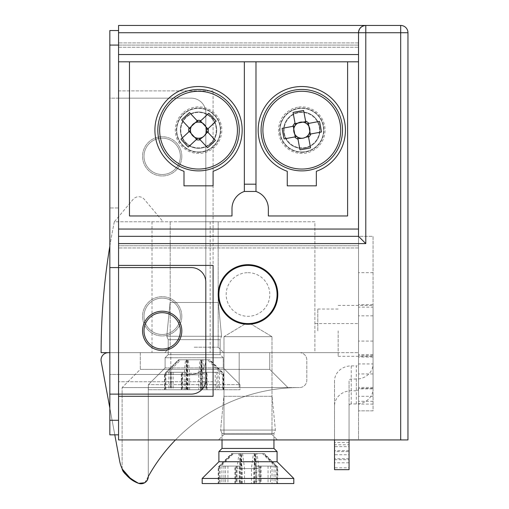 <?xml version="1.0" encoding="UTF-8"?>
<svg xmlns="http://www.w3.org/2000/svg" width="509" height="509" viewBox="0 0 509 509"><rect width="100%" height="100%" fill="white"/><g stroke="black" fill="none" stroke-linecap="round" stroke-linejoin="round"><path stroke-width="0.38" stroke-dasharray="2.54 1.91" d="M338.154 330.85L338.154 356.3L338.154 330.85M373.059 330.85L373.059 356.3L373.059 330.85M317.794 330.85L317.794 309.033L317.794 330.85M271.984 434.47L277.437 439.922L218.539 439.922L277.437 439.922L218.539 439.922L277.437 439.922L271.984 434.47L223.992 434.47L218.539 439.922L223.992 434.47L271.984 434.47L223.992 434.47L271.984 434.47L271.984 336.665L271.984 434.47M223.992 336.665L223.992 434.47L223.992 336.665L271.984 336.665L223.992 336.665L271.984 336.665L223.992 336.665L244.842 324.138L245.72 324.22L244.842 324.138L223.992 336.665M250.256 324.22L251.134 324.138L271.984 336.665L251.134 324.138L247.991 324.303L250.256 324.22M244.842 324.138L247.991 324.303L244.842 324.138M162.186 138.155A18.178 18.178 0 0 1 180.364 156.333A18.178 18.178 0 0 1 162.186 174.517A18.178 18.178 0 0 1 144.009 156.333A18.178 18.178 0 0 1 162.186 138.155A18.178 18.178 0 0 1 180.364 156.333A18.178 18.178 0 0 1 162.186 174.517A18.178 18.178 0 0 1 144.009 156.333A18.178 18.178 0 0 1 162.186 138.155M162.186 298.128A18.178 18.178 0 0 1 180.364 316.305A18.178 18.178 0 0 1 162.186 334.483A18.178 18.178 0 0 1 144.009 316.305A18.178 18.178 0 0 1 162.186 298.128A18.178 18.178 0 0 1 180.364 316.305A18.178 18.178 0 0 1 162.186 334.483A18.178 18.178 0 0 1 144.009 316.305A18.178 18.178 0 0 1 162.186 298.128M162.186 349.028A18.178 18.178 0 0 0 180.364 330.85A18.178 18.178 0 0 0 162.186 312.672A18.178 18.178 0 0 0 144.009 330.85A18.178 18.178 0 0 0 162.186 349.028M247.991 264.68A29.815 29.815 0 0 0 218.176 294.495A29.815 29.815 0 0 0 247.991 324.303A29.815 29.815 0 0 1 218.176 294.495A29.815 29.815 0 0 1 247.991 264.68A29.815 29.815 0 0 1 277.799 294.495A29.815 29.815 0 0 1 247.991 324.303A29.815 29.815 0 0 1 218.176 294.495A29.815 29.815 0 0 1 247.991 264.68A29.815 29.815 0 0 1 277.799 294.495A29.815 29.815 0 0 1 247.991 324.303A29.815 29.815 0 0 0 277.799 294.495A29.815 29.815 0 0 0 247.991 264.68M400.691 439.922L407.957 439.922L407.957 32.722A7.272 7.272 0 0 0 400.691 25.45L118.559 25.45L118.559 32.722L400.691 32.722L400.691 439.922L118.559 439.922L118.559 236.322L358.514 236.322L118.559 236.322L118.559 247.953L118.559 236.322L358.514 236.322L358.514 247.953L358.514 236.322L373.059 236.322L373.059 410.833L358.514 410.833L358.514 439.922L118.559 439.922L358.514 439.922L358.514 352.667L358.514 410.833L373.059 410.833L373.059 236.322L358.514 236.322L358.514 323.578L358.514 42.902L358.514 54.533L118.559 54.533L118.559 42.902L118.559 54.533L118.559 47.267L358.514 47.267L118.559 47.267L118.559 439.922L118.559 32.722L118.559 54.533L358.514 54.533L118.559 54.533M358.514 229.05L358.514 45.085L358.514 245.777L358.514 229.05L118.559 229.05L118.559 61.805L358.514 61.805M358.514 32.722L358.514 54.533M109.829 352.667L358.514 352.667L314.886 352.667L314.886 221.778L114.328 221.778A654.428 654.428 0 0 0 109.829 246.152M314.886 323.578L358.514 323.578L314.886 323.578M118.559 265.405L118.559 396.295L213.086 396.295L213.086 265.405L118.559 265.405L118.559 243.595M118.559 32.722L118.559 30.54L109.829 30.54L109.829 98.167L191.269 98.167A14.545 14.545 0 0 1 205.814 112.705L205.814 359.933A14.545 14.545 0 0 1 191.269 374.478L118.559 374.478L118.559 420.288L118.559 396.295M213.086 381.75L118.559 381.75L213.086 381.75L213.086 90.895L213.086 381.75M118.559 90.895L213.086 90.895L118.559 90.895M358.514 247.953L118.559 247.953L358.514 247.953M358.514 42.902L118.559 42.902L358.514 42.902M247.991 272.678A21.817 21.817 0 0 1 269.802 294.495A21.817 21.817 0 0 1 247.991 316.305A21.817 21.817 0 0 1 226.174 294.495A21.817 21.817 0 0 1 247.991 272.678M247.991 323.578A29.083 29.083 0 0 0 277.074 294.495A29.083 29.083 0 0 0 247.991 265.405A29.083 29.083 0 0 0 218.902 294.495A29.083 29.083 0 0 0 247.991 323.578A29.083 29.083 0 0 0 277.074 294.495A29.083 29.083 0 0 0 247.991 265.405A29.083 29.083 0 0 0 218.902 294.495A29.083 29.083 0 0 0 247.991 323.578A29.083 29.083 0 0 0 277.074 294.495A29.083 29.083 0 0 0 247.991 265.405A29.083 29.083 0 0 0 218.902 294.495A29.083 29.083 0 0 0 247.991 323.578M181.821 316.305A19.635 19.635 0 0 1 162.186 335.94A19.635 19.635 0 0 1 142.552 316.305A19.635 19.635 0 0 1 162.186 296.677A19.635 19.635 0 0 1 181.821 316.305A19.635 19.635 0 0 1 162.186 335.94A19.635 19.635 0 0 1 142.552 316.305A19.635 19.635 0 0 1 162.186 296.677A19.635 19.635 0 0 1 181.821 316.305M181.821 156.333A19.635 19.635 0 0 1 162.186 175.968A19.635 19.635 0 0 1 142.552 156.333A19.635 19.635 0 0 1 162.186 136.705A19.635 19.635 0 0 1 181.821 156.333A19.635 19.635 0 0 1 162.186 175.968A19.635 19.635 0 0 1 142.552 156.333A19.635 19.635 0 0 1 162.186 136.705A19.635 19.635 0 0 1 181.821 156.333M142.552 330.85A19.635 19.635 0 0 0 162.186 350.485A19.635 19.635 0 0 0 181.821 330.85A19.635 19.635 0 0 0 162.186 311.215A19.635 19.635 0 0 0 142.552 330.85M118.559 30.54L118.559 98.167L109.829 98.167L109.829 374.478L118.559 374.478L109.829 374.478L109.829 434.832L109.829 207.965L109.829 434.832L118.559 434.832L118.559 420.288L118.559 434.832L109.829 434.832L118.559 434.832L118.559 207.965L109.829 207.965L118.559 207.965L118.559 434.832M109.829 267.588L118.559 267.588L118.559 394.112L191.269 394.112A14.545 14.545 0 0 0 205.814 379.568L205.814 282.132A14.545 14.545 0 0 0 191.269 267.588L118.559 267.588M109.829 394.112L118.559 394.112M118.559 374.478L118.559 98.167L191.269 98.167A14.545 14.545 0 0 1 205.814 112.705L205.814 359.933A14.545 14.545 0 0 1 191.269 374.478L118.559 374.478L118.559 98.167M301.799 152.337A22.18 22.18 0 0 0 323.972 130.158A22.18 22.18 0 0 0 301.799 107.978A22.18 22.18 0 0 0 279.619 130.158A22.18 22.18 0 0 0 301.799 152.337M301.799 148.335A18.178 18.178 0 0 0 319.976 130.158A18.178 18.178 0 0 0 301.799 111.98A18.178 18.178 0 0 0 283.621 130.158A18.178 18.178 0 0 0 301.799 148.335A18.178 18.178 0 0 0 319.976 130.158A18.178 18.178 0 0 0 301.799 111.98A18.178 18.178 0 0 0 283.621 130.158A18.178 18.178 0 0 0 301.799 148.335M198.542 152.337A22.18 22.18 0 0 0 220.721 130.158A22.18 22.18 0 0 0 198.542 107.978A22.18 22.18 0 0 0 176.362 130.158A22.18 22.18 0 0 0 198.542 152.337M198.542 148.335A18.178 18.178 0 0 0 216.719 130.158A18.178 18.178 0 0 0 198.542 111.98A18.178 18.178 0 0 0 180.364 130.158A18.178 18.178 0 0 0 198.542 148.335A18.178 18.178 0 0 0 216.719 130.158A18.178 18.178 0 0 0 198.542 111.98A18.178 18.178 0 0 0 180.364 130.158A18.178 18.178 0 0 0 198.542 148.335M129.464 61.805L129.464 215.962L231.989 215.962L231.989 208.69A18.178 18.178 0 0 1 244.352 191.467L244.352 61.805M183.997 171.291L183.997 185.836L213.086 185.836L213.086 171.291A43.628 43.628 0 0 0 233.618 104.211A43.628 43.628 0 0 0 163.465 104.211A43.628 43.628 0 0 0 183.997 171.291M255.989 61.805L255.989 191.467A18.178 18.178 0 0 1 268.351 208.69L268.351 215.962L347.609 215.962L347.609 61.805M287.254 171.291L287.254 185.836L316.337 185.836L316.337 171.291A43.628 43.628 0 0 0 336.875 104.211A43.628 43.628 0 0 0 266.722 104.211A43.628 43.628 0 0 0 287.254 171.291M118.559 61.805L118.559 45.085L358.514 45.085L118.559 45.085L118.559 245.777L358.514 245.777L118.559 245.777L118.559 229.05M255.989 191.467L244.352 191.467M181.089 352.667L210.179 352.667L181.089 352.667M181.089 221.778L210.179 221.778L181.089 221.778M194.177 352.667L223.629 352.667L194.177 352.667M194.177 347.208L218.176 347.208L194.177 347.208M194.177 221.778L218.176 221.778L194.177 221.778M163.141 221.778L114.328 221.778A654.428 654.428 0 0 0 101.106 352.667L314.886 352.667L314.886 221.778L114.328 221.778L133.161 199.331A7.272 7.272 0 0 1 144.302 199.331L163.141 221.778L114.328 221.778L133.161 199.331A7.272 7.272 0 0 1 144.302 199.331L163.141 221.778M144.69 482.761L148.284 476.488L148.284 387.565L122.109 387.565L148.284 387.565L122.109 387.565L140.287 369.388L170.827 369.388L140.287 369.388L140.287 352.667L170.827 352.667L140.287 352.667L170.827 352.667L140.287 352.667L140.287 369.388L170.827 369.388L170.827 387.565L148.284 387.565L148.284 476.488L148.284 387.565L148.284 476.488L148.284 387.565L287.897 387.565L170.827 387.565L287.897 387.565L170.827 387.565L170.827 369.388L140.287 369.388L122.109 387.565L299.534 387.565A173.092 173.092 0 0 0 148.284 476.488L148.284 387.565L299.534 387.565A173.092 173.092 0 0 0 175.503 439.922A173.092 173.092 0 0 1 299.534 387.565A173.092 173.092 0 0 0 148.284 476.488A7.272 7.272 0 0 1 138.594 483.34C143.576 484.753 146.808 482.468 148.284 476.488C146.808 482.462 143.576 484.753 138.594 483.34C127.944 477.27 122.453 472.358 122.109 468.598C122.453 472.358 127.95 477.27 138.594 483.34C127.937 477.257 122.446 472.346 122.109 468.598C122.453 472.358 127.95 477.277 138.594 483.34A29.083 29.083 0 0 1 119.691 461.218L101.164 361.263A7.272 7.272 0 0 1 108.309 352.667L299.534 352.667A7.272 7.272 0 0 1 306.806 359.933L306.806 380.293A7.272 7.272 0 0 1 299.534 387.565A7.272 7.272 0 0 0 306.806 380.293L306.806 359.933A7.272 7.272 0 0 0 299.534 352.667L108.309 352.667M122.109 468.598L122.109 387.565L122.109 468.598L122.44 469.253M131.589 479.732L138.594 483.34C143.576 484.753 146.808 482.468 148.284 476.488M114.799 434.832L109.829 408.033M239.179 352.667L170.827 352.667L269.719 352.667L170.827 352.667L269.719 352.667L239.179 352.667L239.179 369.388L170.827 369.388L269.719 369.388L170.827 369.388L269.719 369.388L239.179 369.388L239.179 387.565L239.179 352.667M218.259 302.492L170.095 302.492L218.266 302.492L170.095 302.492L218.266 302.492L221.58 336.264L166.774 336.264L221.58 336.264L166.774 336.264L221.58 336.264L220.142 339.662L168.218 339.662L220.142 339.662L168.218 339.662L220.142 339.662L220.142 354.633L168.218 354.633L220.142 354.633L168.218 354.633L220.142 354.633L223.266 357.757L165.094 357.757L223.266 357.757L165.094 357.757L223.266 357.757L223.266 367.937L165.094 367.937L223.266 367.937L165.094 367.937L223.266 367.937L239.987 384.658L148.367 384.658L239.987 384.658L148.367 384.658L239.987 384.658L239.987 389.748L148.367 389.748L239.987 389.748L148.367 389.748L239.987 389.748L239.987 384.658L223.266 367.937L223.266 357.757L220.142 354.633L220.142 339.662L221.58 336.264L218.266 302.492M201.768 372.295L201.768 389.748L202.213 389.748L202.213 374.77L201.64 359.793L201.64 372.295L218.049 372.295L218.049 389.748L201.768 389.748M187.229 389.748L187.229 372.295L182.101 372.295L182.101 389.748L171.527 389.748L187.675 389.748L187.28 359.793L187.102 372.295M201.64 372.295L206.635 372.295L206.635 389.748L218.049 389.748M187.675 389.748L202.213 389.748M164.916 389.748L186.587 389.748L186.72 359.793L178.436 359.793L164.916 373.313L164.916 389.748L182.101 389.748M200.686 389.748L223.063 389.748L223.063 373.313L209.543 359.793L201.08 359.793L200.686 389.748L186.587 389.748M223.063 389.748L223.445 389.748L223.445 373.313L209.924 359.793L201.64 359.793M206.635 389.748L223.445 389.748M201.125 389.748L201.125 372.295L216.834 372.295L206.253 372.295L206.253 389.748M201.259 359.793L201.125 372.295M186.72 359.793L186.148 389.748M187.102 359.793L178.812 359.793L165.291 373.313L165.291 389.748M181.726 389.748L181.726 372.295L170.311 372.295L186.587 372.295M186.72 372.295L181.726 372.295M206.253 372.295L201.259 372.295M200.686 374.77L186.148 374.77M202.213 374.77L187.675 374.77M201.819 359.793L187.28 359.793M178.436 359.793L178.812 359.793M209.543 359.793L209.924 359.793M201.08 359.793L186.542 359.793M164.916 373.313L165.291 373.313M223.063 373.313L223.445 373.313M206.635 372.295L218.049 372.295M216.834 372.295L216.834 389.748M170.311 372.295L170.311 389.748M187.229 372.295L182.101 372.295M171.527 372.295L171.527 389.748M271.87 396.295L223.903 396.295L271.87 396.295M275.159 430.067L220.588 430.067L275.159 430.067M273.734 433.464L222.026 433.464L273.734 433.464M222.026 439.922L222.026 433.464L220.588 430.067L223.903 396.295L272.073 396.295L223.903 396.295L220.588 430.067L275.394 430.067L220.588 430.067L222.026 433.464L273.95 433.464L222.026 433.464L222.026 448.435L273.95 448.435L222.026 448.435L273.95 448.435L277.074 451.553L218.902 451.553L277.074 451.553L277.074 461.733L218.902 461.733L277.074 461.733L293.801 478.46L202.181 478.46L293.801 478.46L293.801 483.55L202.181 483.55L293.801 483.55L202.181 483.55L202.181 478.46L293.801 478.46M256.784 466.098L256.784 483.55L258.96 483.55L258.96 468.573L257.026 453.589L256.142 453.589L256.142 466.098L274.071 466.098L274.071 483.55L256.784 483.55M242.367 483.55L242.367 466.098L236.761 466.098L236.761 483.55L227.924 483.55L244.543 483.55L244.543 468.573L242.602 453.589L241.718 453.589L241.718 466.098M256.142 466.098L261.098 466.098L261.098 483.55L274.071 483.55M244.543 483.55L258.96 483.55M218.208 483.55L239.192 483.55L239.192 466.098L239.834 466.098L239.834 453.589L231.62 453.589L218.208 467.116L218.208 483.55L236.761 483.55M251.433 483.55L275.891 483.55L275.891 467.116L262.479 453.589L253.374 453.589L251.433 468.573L251.433 483.55L239.192 483.55M275.891 483.55L277.768 483.55L277.768 467.116L264.362 453.589L256.142 453.589M261.098 483.55L277.768 483.55M253.609 483.55L253.609 466.098L268.052 466.098L259.215 466.098L259.215 483.55M254.258 453.589L254.258 466.098L253.609 466.098M239.834 453.589L238.95 453.589L237.016 468.573L237.016 483.55M241.718 453.589L233.497 453.589L220.085 467.116L220.085 483.55M234.878 483.55L234.878 466.098L221.905 466.098L239.192 466.098M239.834 466.098L234.878 466.098M259.215 466.098L254.258 466.098M251.433 468.573L237.016 468.573M258.96 468.573L244.543 468.573M257.026 453.589L242.602 453.589M231.62 453.589L233.497 453.589M262.479 453.589L264.362 453.589M253.374 453.589L238.95 453.589M218.208 467.116L220.085 467.116M275.891 467.116L277.768 467.116M261.098 466.098L274.071 466.098M268.052 466.098L268.052 483.55M221.905 466.098L221.905 483.55M242.367 466.098L236.761 466.098M227.924 466.098L227.924 483.55M222.026 448.435L218.902 451.553L277.074 451.553M218.902 451.553L218.902 461.733L277.074 461.733M255.671 466.098L255.671 483.55L256.243 483.55L256.243 468.573L255.505 453.589L255.505 466.098L272.035 466.098L272.035 483.55L255.671 483.55M241.139 483.55L241.139 466.098L235.972 466.098L235.972 483.55L225.525 483.55L241.711 483.55L241.202 453.589L240.967 466.098M255.505 466.098L260.5 466.098L260.5 483.55L272.035 483.55M241.711 483.55L256.243 483.55M218.673 483.55L240.305 483.55L240.471 453.589L232.187 453.589L218.673 467.116L218.673 483.55L235.972 483.55M254.265 483.55L276.807 483.55L276.807 467.116L263.293 453.589L254.774 453.589L254.265 483.55L240.305 483.55M276.807 483.55L277.303 483.55L277.303 467.116L263.789 453.589L255.505 453.589M260.5 483.55L277.303 483.55M254.837 483.55L254.837 466.098L270.451 466.098L260.004 466.098L260.004 483.55M255.009 453.589L254.837 466.098M240.471 453.589L239.733 468.573L239.733 483.55M240.967 453.589L232.683 453.589L219.169 467.116L219.169 483.55M235.476 483.55L235.476 466.098L223.941 466.098L240.305 466.098M240.471 466.098L235.476 466.098M260.004 466.098L255.009 466.098M254.265 468.573L239.733 468.573M256.243 468.573L241.711 468.573M255.734 453.589L241.202 453.589M232.187 453.589L232.683 453.589M263.293 453.589L263.789 453.589M254.774 453.589L240.242 453.589M273.95 448.435L273.95 433.464L275.394 430.067L272.06 396.295L275.394 430.067L273.937 433.464L273.95 439.922M218.673 467.116L219.169 467.116M276.807 467.116L277.303 467.116M260.5 466.098L272.035 466.098M270.451 466.098L270.451 483.55M223.941 466.098L223.941 483.55M241.139 466.098L235.972 466.098M225.525 466.098L225.525 483.55M205.731 372.295L205.731 389.748L222.478 389.748L222.478 374.77L207.564 359.793L200.756 359.793L200.756 372.295L215.218 372.295L215.218 389.748L205.731 389.748M207.068 389.748L207.068 372.295L202.086 372.295L202.544 372.295L202.544 389.748L223.807 389.748L223.807 374.77L208.894 359.793L202.086 359.793L202.086 372.295M200.756 372.295L200.298 372.295L200.298 389.748L215.218 389.748M223.807 389.748L222.478 389.748M189.602 389.748L173.143 389.748L182.629 389.748L182.629 372.295L187.605 372.295L187.605 359.793L188.362 359.793L189.602 373.313L189.602 389.748L202.544 389.748M164.553 389.748L185.817 389.748L184.277 389.748L184.277 373.313L185.511 359.793L179.467 359.793L164.553 374.77L164.553 389.748L182.629 389.748M184.277 389.748L198.758 389.748L198.758 373.313L199.992 359.793L200.756 359.793M200.298 389.748L198.758 389.748M181.293 389.748L181.293 372.295L168.88 372.295L185.817 372.295L185.817 389.748M186.275 359.793L186.275 372.295L181.293 372.295M187.605 359.793L180.797 359.793L165.883 374.77L165.883 389.748M202.086 359.793L202.843 359.793L204.084 373.313L204.084 389.748M188.063 389.748L188.063 372.295L173.143 372.295L182.629 372.295M187.605 372.295L188.063 372.295M185.817 372.295L186.275 372.295M164.553 374.77L165.883 374.77M222.478 374.77L223.807 374.77M207.564 359.793L208.894 359.793M188.362 359.793L202.843 359.793M185.511 359.793L199.992 359.793M179.467 359.793L180.797 359.793M189.602 373.313L204.084 373.313M184.277 373.313L198.758 373.313M200.298 372.295L215.218 372.295M168.88 372.295L168.88 389.748M173.143 372.295L173.143 389.748M207.068 372.295L202.544 372.295M219.481 372.295L219.481 389.748M185.556 142.234A17.732 17.732 0 0 0 210.618 143.15A17.732 17.732 0 0 0 211.534 118.082A17.732 17.732 0 0 0 186.466 117.172A17.732 17.732 0 0 0 185.556 142.234A17.732 17.732 0 0 0 210.618 143.15A17.732 17.732 0 0 0 211.534 118.082A17.732 17.732 0 0 0 186.466 117.172A17.732 17.732 0 0 0 185.556 142.234A17.732 17.732 0 0 0 210.618 143.15A17.732 17.732 0 0 0 211.534 118.082A17.732 17.732 0 0 0 186.466 117.172A17.732 17.732 0 0 0 185.556 142.234A17.732 17.732 0 0 0 210.618 143.15A17.732 17.732 0 0 0 211.534 118.082A17.732 17.732 0 0 0 186.466 117.172A17.732 17.732 0 0 0 185.556 142.234A17.732 17.732 0 0 0 210.618 143.15A17.732 17.732 0 0 0 211.534 118.082A17.732 17.732 0 0 0 186.466 117.172A17.732 17.732 0 0 0 185.556 142.234A17.732 17.732 0 0 0 210.618 143.15A17.732 17.732 0 0 0 211.534 118.082A17.732 17.732 0 0 0 186.466 117.172A17.732 17.732 0 0 0 185.556 142.234A17.732 17.732 0 0 0 210.618 143.15A17.732 17.732 0 0 0 211.534 118.082A17.732 17.732 0 0 0 186.466 117.172A17.732 17.732 0 0 0 185.556 142.234M213.398 146.134A21.817 21.817 0 0 0 214.518 115.308A21.817 21.817 0 0 0 183.692 114.181A21.817 21.817 0 0 0 182.566 145.014A21.817 21.817 0 0 0 213.398 146.134A21.817 21.817 0 0 0 214.518 115.308A21.817 21.817 0 0 0 183.692 114.181A21.817 21.817 0 0 1 214.518 115.308A21.817 21.817 0 0 1 213.398 146.134A21.817 21.817 0 0 0 214.518 115.308A21.817 21.817 0 0 0 183.692 114.181A21.817 21.817 0 0 0 182.566 145.014A21.817 21.817 0 0 0 213.398 146.134A21.817 21.817 0 0 0 214.518 115.308A21.817 21.817 0 0 0 183.692 114.181A21.817 21.817 0 0 0 182.566 145.014A21.817 21.817 0 0 0 213.398 146.134A21.817 21.817 0 0 0 214.518 115.308A21.817 21.817 0 0 0 183.692 114.181A21.817 21.817 0 0 0 182.566 145.014A21.817 21.817 0 0 0 213.398 146.134A21.817 21.817 0 0 0 214.518 115.308A21.817 21.817 0 0 0 183.692 114.181A21.817 21.817 0 0 0 182.566 145.014A21.817 21.817 0 0 0 213.398 146.134A21.817 21.817 0 0 0 214.518 115.308A21.817 21.817 0 0 0 183.692 114.181A21.817 21.817 0 0 0 182.566 145.014A21.817 21.817 0 0 0 213.398 146.134A21.817 21.817 0 0 0 214.518 115.308A21.817 21.817 0 0 0 183.692 114.181A21.817 21.817 0 0 0 182.566 145.014A21.817 21.817 0 0 0 213.398 146.134A21.817 21.817 0 0 0 214.518 115.308A21.817 21.817 0 0 0 183.692 114.181A21.817 21.817 0 0 0 182.566 145.014A21.817 21.817 0 0 0 213.398 146.134A21.817 21.817 0 0 0 214.518 115.308A21.817 21.817 0 0 0 183.692 114.181A21.817 21.817 0 0 0 182.566 145.014A21.817 21.817 0 0 0 213.398 146.134A21.817 21.817 0 0 0 214.518 115.308A21.817 21.817 0 0 0 183.692 114.181A21.817 21.817 0 0 0 182.566 145.014A21.817 21.817 0 0 0 213.398 146.134A21.817 21.817 0 0 0 214.518 115.308A21.817 21.817 0 0 0 183.692 114.181A21.817 21.817 0 0 0 182.566 145.014A21.817 21.817 0 0 0 213.398 146.134A21.817 21.817 0 0 0 214.518 115.308A21.817 21.817 0 0 0 183.692 114.181A21.817 21.817 0 0 0 182.566 145.014A21.817 21.817 0 0 0 213.398 146.134A21.817 21.817 0 0 1 182.566 145.014A21.817 21.817 0 0 1 183.692 114.181A21.817 21.817 0 0 0 182.566 145.014A21.817 21.817 0 0 0 213.398 146.134A21.817 21.817 0 0 0 214.518 115.308A21.817 21.817 0 0 0 183.692 114.181M226.27 159.979A40.72 40.72 0 0 0 228.363 102.43A40.72 40.72 0 0 0 170.814 100.337A40.72 40.72 0 0 0 168.721 157.885A40.72 40.72 0 0 0 226.27 159.979M199.299 122.109L208.792 113.284M180.962 139.154L190.461 130.329M216.121 121.161L206.629 129.992M197.785 138.206L188.292 147.037M207.538 147.737L198.714 138.244M190.493 129.401L181.668 119.908M189.545 112.578L198.376 122.077M206.59 130.915L215.422 140.408M284.359 133.39A17.732 17.732 0 0 0 305.031 147.597A17.732 17.732 0 0 0 319.232 126.926A17.732 17.732 0 0 0 298.567 112.718A17.732 17.732 0 0 0 284.359 133.39A17.732 17.732 0 0 0 305.031 147.597A17.732 17.732 0 0 0 319.232 126.926A17.732 17.732 0 0 0 298.567 112.718A17.732 17.732 0 0 0 284.359 133.39A17.732 17.732 0 0 0 305.031 147.597A17.732 17.732 0 0 0 319.232 126.926A17.732 17.732 0 0 0 298.567 112.718A17.732 17.732 0 0 0 284.359 133.39A17.732 17.732 0 0 0 305.031 147.597A17.732 17.732 0 0 0 319.232 126.926A17.732 17.732 0 0 0 298.567 112.718A17.732 17.732 0 0 0 284.359 133.39A17.732 17.732 0 0 0 305.031 147.597A17.732 17.732 0 0 0 319.232 126.926A17.732 17.732 0 0 0 298.567 112.718A17.732 17.732 0 0 0 284.359 133.39A17.732 17.732 0 0 0 305.031 147.597A17.732 17.732 0 0 0 319.232 126.926A17.732 17.732 0 0 0 298.567 112.718A17.732 17.732 0 0 0 284.359 133.39A17.732 17.732 0 0 0 305.031 147.597A17.732 17.732 0 0 0 319.232 126.926A17.732 17.732 0 0 0 298.567 112.718A17.732 17.732 0 0 0 284.359 133.39M305.775 151.606A21.817 21.817 0 0 0 323.247 126.181A21.817 21.817 0 0 0 297.822 108.71A21.817 21.817 0 0 1 323.247 126.181A21.817 21.817 0 0 1 305.775 151.606A21.817 21.817 0 0 0 323.247 126.181A21.817 21.817 0 0 0 297.822 108.71A21.817 21.817 0 0 0 280.351 134.134A21.817 21.817 0 0 0 305.775 151.606A21.817 21.817 0 0 0 323.247 126.181A21.817 21.817 0 0 0 297.822 108.71A21.817 21.817 0 0 0 280.351 134.134A21.817 21.817 0 0 0 305.775 151.606A21.817 21.817 0 0 0 323.247 126.181A21.817 21.817 0 0 0 297.822 108.71A21.817 21.817 0 0 0 280.351 134.134A21.817 21.817 0 0 0 305.775 151.606A21.817 21.817 0 0 0 323.247 126.181A21.817 21.817 0 0 0 297.822 108.71A21.817 21.817 0 0 0 280.351 134.134A21.817 21.817 0 0 0 305.775 151.606A21.817 21.817 0 0 0 323.247 126.181A21.817 21.817 0 0 0 297.822 108.71A21.817 21.817 0 0 0 280.351 134.134A21.817 21.817 0 0 0 305.775 151.606A21.817 21.817 0 0 0 323.247 126.181A21.817 21.817 0 0 0 297.822 108.71A21.817 21.817 0 0 0 280.351 134.134A21.817 21.817 0 0 0 305.775 151.606A21.817 21.817 0 0 0 323.247 126.181A21.817 21.817 0 0 0 297.822 108.71A21.817 21.817 0 0 0 280.351 134.134A21.817 21.817 0 0 0 305.775 151.606A21.817 21.817 0 0 0 323.247 126.181A21.817 21.817 0 0 0 297.822 108.71A21.817 21.817 0 0 0 280.351 134.134A21.817 21.817 0 0 0 305.775 151.606A21.817 21.817 0 0 0 323.247 126.181A21.817 21.817 0 0 0 297.822 108.71A21.817 21.817 0 0 0 280.351 134.134A21.817 21.817 0 0 0 305.775 151.606A21.817 21.817 0 0 0 323.247 126.181A21.817 21.817 0 0 0 297.822 108.71A21.817 21.817 0 0 0 280.351 134.134A21.817 21.817 0 0 0 305.775 151.606A21.817 21.817 0 0 0 323.247 126.181A21.817 21.817 0 0 0 297.822 108.71A21.817 21.817 0 0 0 280.351 134.134A21.817 21.817 0 0 0 305.775 151.606A21.817 21.817 0 0 0 323.247 126.181A21.817 21.817 0 0 0 297.822 108.71A21.817 21.817 0 0 0 280.351 134.134A21.817 21.817 0 0 0 305.775 151.606A21.817 21.817 0 0 1 280.351 134.134A21.817 21.817 0 0 1 297.822 108.71A21.817 21.817 0 0 0 280.351 134.134A21.817 21.817 0 0 0 305.775 151.606M309.217 170.197A40.72 40.72 0 0 0 341.838 122.739A40.72 40.72 0 0 0 294.374 90.118A40.72 40.72 0 0 0 261.76 137.576A40.72 40.72 0 0 0 309.217 170.197M306.749 123.77L319.493 121.403M282.139 128.332L294.883 125.965M321.459 131.99L308.715 134.351M296.842 136.552L284.098 138.912M299.966 149.818L297.606 137.074M295.405 125.208L293.044 112.457M303.625 110.498L305.985 123.242M308.187 135.114L310.547 147.858M358.514 307.194L358.514 357.025L358.514 307.194M373.059 307.194L373.059 357.025L373.059 307.194M358.514 374.643L358.514 388.482L358.514 374.643M373.059 374.643L373.059 388.482L373.059 374.643M358.514 341.781L358.514 355.626L358.514 341.781M373.059 341.781L373.059 355.626L373.059 341.781M334.521 459.703L349.059 459.703L349.059 462.815L334.521 462.815L334.521 450.643L334.521 454.728L349.059 454.728L349.059 451.617L334.521 451.617L334.521 454.728M349.059 444.771L349.059 446.635L334.521 446.635L334.521 444.771L349.059 444.771L349.059 381.018A2.182 1.972 0 0 1 351.242 379.046L356.332 379.046A16.727 15.117 0 0 0 373.059 363.935L358.514 363.935L358.514 404.076L358.514 272.678L358.514 363.935A2.182 1.972 0 0 1 356.332 365.907L356.332 390.797A2.182 1.972 180 0 0 358.514 388.831L373.059 388.831L373.059 307.156L358.514 307.156M373.059 307.156L373.059 388.831A16.727 15.117 180 0 1 356.332 403.942L351.242 403.942A2.182 1.972 180 0 0 349.059 405.915L349.059 381.018M356.332 390.797L351.242 390.797A16.727 15.117 180 0 0 334.521 405.915L334.521 381.018A16.727 15.117 0 0 1 351.242 365.907L356.332 365.907M334.521 439.922L334.521 405.915M349.059 439.922L349.059 405.915M334.521 381.018L334.521 444.771M349.059 469.661L349.059 467.796L334.521 467.796L334.521 462.815M334.521 467.796L334.521 469.661M334.521 451.617L334.521 446.635M349.059 467.796L349.059 462.815M349.059 459.703L349.059 454.728M349.059 451.617L349.059 446.635M349.059 442.55L334.521 442.55M349.059 450.643L334.521 450.643M349.059 458.736L334.521 458.736M373.059 396.295L358.514 396.295M407.957 32.722L400.691 32.722L400.691 25.45A7.272 7.272 0 0 1 407.957 32.722M118.559 420.288L109.829 420.288M118.559 45.085L109.829 45.085M170.827 352.667L170.827 369.388L170.827 352.667M170.827 387.565L170.827 369.388L170.827 387.565M182.699 113.119A23.268 23.268 0 0 0 181.503 146A23.268 23.268 0 0 0 214.384 147.203A23.268 23.268 0 0 0 215.587 114.315A23.268 23.268 0 0 0 182.699 113.119M297.555 107.278A23.268 23.268 0 0 0 278.919 134.401A23.268 23.268 0 0 0 306.036 153.037A23.268 23.268 0 0 0 324.678 125.92A23.268 23.268 0 0 0 297.555 107.278M373.059 401.277L358.514 401.277M373.059 387.438L358.514 387.438M373.059 315.841L358.514 315.841M373.059 354.576L358.514 354.576M356.332 403.942L356.332 379.046M351.242 403.942L351.242 379.046M351.242 390.797L351.242 365.907M338.154 356.3L373.059 356.3M317.794 352.667L338.154 352.667M317.794 309.033L338.154 309.033M338.154 305.4L373.059 305.4M210.179 221.778L210.179 352.667M218.176 347.208L223.629 352.667L218.176 347.208L218.176 221.778L218.176 347.208M170.184 221.778L170.184 347.208L164.731 352.667L170.184 347.208L170.184 221.778M152.006 221.778L152.006 352.667M269.719 352.667L269.719 369.388L287.897 387.565L269.719 369.388L269.719 352.667M170.095 302.492L166.774 336.264L168.218 339.662L168.218 354.633L165.094 357.757L165.094 367.937L148.367 384.658L148.367 389.748L148.367 384.658L165.094 367.937L165.094 357.757L168.218 354.633L168.218 339.662L166.774 336.264L170.095 302.492M218.902 461.733L202.181 478.46M373.059 304.675L358.514 304.675M373.059 373.943L358.514 373.943M373.059 341.081L358.514 341.081M373.059 404.076L358.514 404.076M373.059 272.678L358.514 272.678M373.059 355.626L358.514 355.626M373.059 388.482L358.514 388.482M373.059 357.025L358.514 357.025"/><path stroke-width="0.76" d="M247.991 324.303L245.72 324.22L247.991 324.303A29.815 29.815 0 0 0 277.799 294.495A29.815 29.815 0 0 0 247.991 264.68A29.815 29.815 0 0 0 218.176 294.495A29.815 29.815 0 0 0 247.991 324.303M162.186 349.028A18.178 18.178 0 0 0 180.364 330.85A18.178 18.178 0 0 0 162.186 312.672A18.178 18.178 0 0 0 144.009 330.85A18.178 18.178 0 0 0 162.186 349.028M358.514 236.322L365.786 243.595L118.559 243.595L118.559 25.45L400.691 25.45A7.272 7.272 0 0 1 407.957 32.722L407.957 439.922L118.559 439.922L118.559 396.295L213.086 396.295L213.086 265.405L118.559 265.405L118.559 236.322L358.514 236.322L358.514 32.722L118.559 32.722M358.514 54.533L118.559 54.533M400.691 439.922L400.691 32.722L365.786 32.722L365.786 25.45A7.272 7.272 0 0 0 358.514 32.722A7.272 7.272 0 0 1 365.786 25.45C361.403 25.914 358.979 28.339 358.514 32.722L365.786 32.722L365.786 243.595M247.991 265.405A29.083 29.083 0 0 1 277.074 294.495A29.083 29.083 0 0 1 247.991 323.578A29.083 29.083 0 0 1 218.902 294.495A29.083 29.083 0 0 1 247.991 265.405M142.552 330.85A19.635 19.635 0 0 0 162.186 350.485A19.635 19.635 0 0 0 181.821 330.85A19.635 19.635 0 0 0 162.186 311.215A19.635 19.635 0 0 0 142.552 330.85M118.559 434.832L109.829 434.832L109.829 30.54L118.559 30.54M109.829 267.588L118.559 267.588L118.559 265.405M118.559 396.295L118.559 394.112L191.269 394.112A14.545 14.545 0 0 0 205.814 379.568L205.814 282.132A14.545 14.545 0 0 0 191.269 267.588L118.559 267.588L118.559 394.112L109.829 394.112M244.352 61.805L129.464 61.805L129.464 215.962L231.989 215.962L231.989 208.69A18.178 18.178 0 0 1 244.352 191.467L244.352 61.805L255.989 61.805L255.989 191.467A18.178 18.178 0 0 1 268.351 208.69L268.351 215.962L347.609 215.962L347.609 61.805L255.989 61.805M118.559 229.05L358.514 229.05M118.559 61.805L129.464 61.805M347.609 61.805L358.514 61.805M255.989 191.467L244.352 191.467M316.337 171.291A43.628 43.628 0 0 0 336.875 104.211A43.628 43.628 0 0 0 266.722 104.211A43.628 43.628 0 0 0 287.254 171.291L287.254 185.836L316.337 185.836L316.337 171.291M213.086 171.291A43.628 43.628 0 0 0 233.618 104.211A43.628 43.628 0 0 0 163.465 104.211A43.628 43.628 0 0 0 183.997 171.291L183.997 185.836L213.086 185.836L213.086 171.291M109.829 246.152A654.428 654.428 0 0 0 101.106 352.667L109.829 352.667M109.829 408.033L101.164 361.263A7.272 7.272 0 0 1 108.309 352.667M148.284 476.488A173.092 173.092 0 0 1 175.503 439.922A173.092 173.092 0 0 0 148.284 476.488A7.272 7.272 0 0 1 138.594 483.34C127.937 477.257 122.446 472.346 122.109 468.598C122.453 472.358 127.95 477.277 138.594 483.34L144.69 482.761M122.44 469.253L131.589 479.732M138.594 483.34A29.083 29.083 0 0 1 119.691 461.218L114.799 434.832M273.95 439.922L273.95 448.435L222.026 448.435L218.902 451.553L218.902 461.733L202.181 478.46L202.181 483.55L293.801 483.55L293.801 478.46L202.181 478.46M273.95 448.435L277.074 451.553L218.902 451.553M277.074 451.553L277.074 461.733L218.902 461.733M197.263 120.875L195.189 122.803A8.087 8.087 0 0 0 198.714 138.244A8.087 8.087 0 0 0 205.636 134.039L207.704 132.111M199.827 139.441L204.096 136.132L205.636 134.039A8.087 8.087 0 0 0 206.629 129.992L216.121 121.161A71.311 31.819 47.1 0 0 212.52 117.159A71.311 31.819 47.1 0 0 208.792 113.284L200.896 120.627A9.817 9.817 0 0 0 196.894 120.48L189.545 112.578A71.311 31.819 -42.9 0 0 181.668 119.908L189.011 127.81A9.817 9.817 0 0 0 188.864 131.812L180.962 139.154A71.311 31.819 -132.9 0 0 184.563 143.156A71.311 31.819 -132.9 0 0 188.292 147.037L196.194 139.689A9.817 9.817 0 0 0 200.196 139.835L207.538 147.737A71.311 31.819 137.1 0 0 215.422 140.408L208.073 132.512A9.817 9.817 0 0 0 208.219 128.51M226.27 159.979A40.72 40.72 0 0 0 228.363 102.43A40.72 40.72 0 0 0 170.814 100.337A40.72 40.72 0 0 0 168.721 157.885A40.72 40.72 0 0 0 226.27 159.979A40.72 40.72 0 0 1 168.721 157.885A40.72 40.72 0 0 1 170.814 100.337M227.027 103.677A38.894 38.894 0 0 0 172.061 101.673A38.894 38.894 0 0 0 170.057 156.638A38.894 38.894 0 0 0 225.023 158.643A38.894 38.894 0 0 0 227.027 103.677M200.896 120.627L199.299 122.109A8.087 8.087 0 0 0 195.189 122.803L189.38 128.204M190.461 130.329L188.864 131.812M196.194 139.689L197.785 138.206M207.825 128.879L200.495 120.996M189.259 131.443L196.589 139.32M206.629 129.992A8.087 8.087 0 0 0 199.299 122.109M208.073 132.512L206.59 130.915M198.714 138.244L200.196 139.835M198.376 122.077L196.894 120.48M189.011 127.81L190.493 129.401M305.693 121.638L302.912 122.147A8.087 8.087 0 0 0 297.606 137.074A8.087 8.087 0 0 0 305.705 137.233L308.486 136.724M297.905 138.683L303.281 138.174L305.705 137.233A8.087 8.087 0 0 0 308.715 134.351L321.459 131.99A71.311 31.819 79.5 0 0 320.568 126.677A71.311 31.819 79.5 0 0 319.493 121.403L308.893 123.369A9.817 9.817 0 0 0 305.591 121.104L303.625 110.498A71.311 31.819 -10.5 0 0 293.044 112.457L295.01 123.063A9.817 9.817 0 0 0 292.739 126.366L282.139 128.332A71.311 31.819 -100.5 0 0 283.029 133.638A71.311 31.819 -100.5 0 0 284.098 138.912L294.705 136.946A9.817 9.817 0 0 0 298 139.218L299.966 149.818A71.311 31.819 169.5 0 0 310.547 147.858L308.588 137.252A9.817 9.817 0 0 0 310.853 133.95M309.217 170.197A40.72 40.72 0 0 0 341.838 122.739A40.72 40.72 0 0 0 294.374 90.118A40.72 40.72 0 0 0 261.76 137.576A40.72 40.72 0 0 0 309.217 170.197M340.037 123.07A38.894 38.894 0 0 0 294.711 91.919A38.894 38.894 0 0 0 263.554 137.245A38.894 38.894 0 0 0 308.887 168.403A38.894 38.894 0 0 0 340.037 123.07M308.893 123.369L306.749 123.77A8.087 8.087 0 0 0 302.912 122.147L295.105 123.598M294.883 125.965L292.739 126.366M294.705 136.946L296.842 136.552M310.318 134.052L308.359 123.471M293.273 126.264L295.233 136.845M308.715 134.351A8.087 8.087 0 0 0 306.749 123.77M308.588 137.252L308.187 135.114M297.606 137.074L298 139.218M305.985 123.242L305.591 121.104M295.01 123.063L295.405 125.208M349.059 439.922L349.059 469.661L334.521 469.661L334.521 439.922M400.691 25.45L400.691 32.722L407.957 32.722M118.559 45.085L109.829 45.085M118.559 420.288L109.829 420.288M255.989 184.194L244.352 184.194M222.026 439.922L222.026 448.435M277.074 461.733L293.801 478.46"/></g></svg>
